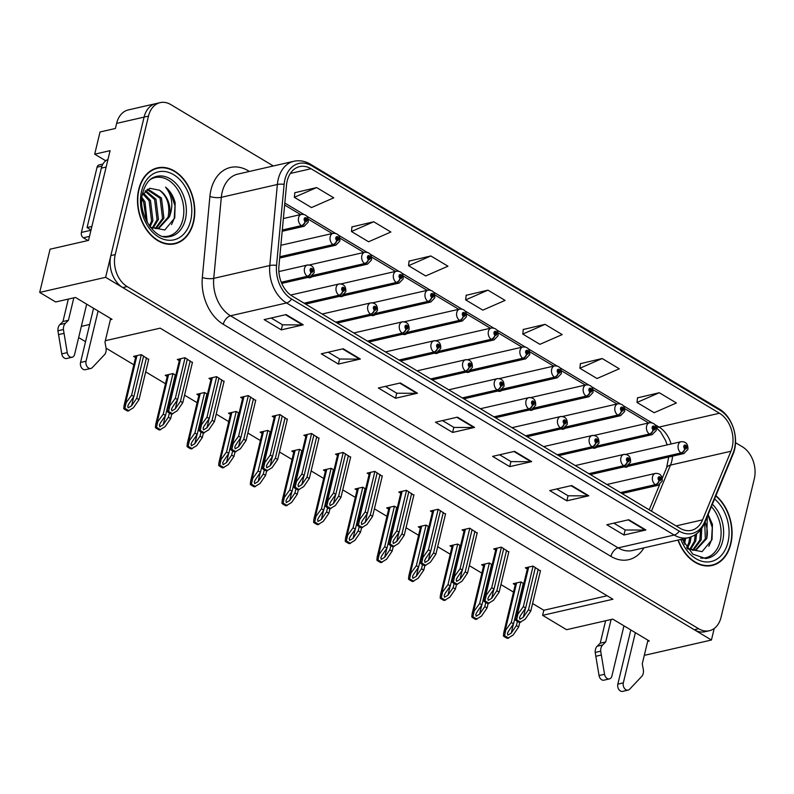 <?xml version="1.0" encoding="UTF-8"?>
<svg xmlns="http://www.w3.org/2000/svg" width="794" height="794" viewBox="0 0 794 794"><rect width="100%" height="100%" fill="white"/><g stroke="black" fill="none" stroke-linecap="round" stroke-linejoin="round"><path stroke-width="1.19" d="M497.739 391.055A6.491 4.665 77.1 0 0 500.041 391.313A6.491 4.665 77.1 0 0 501.54 390.549M529.38 410.002A6.491 4.665 77.1 0 0 531.682 410.25A6.491 4.665 77.1 0 0 533.181 409.496M561.021 428.939A6.491 4.665 77.1 0 0 563.323 429.197A6.491 4.665 77.1 0 0 564.812 428.432M434.467 353.171A6.491 4.665 77.1 0 0 436.769 353.429A6.491 4.665 77.1 0 0 438.258 352.665M592.661 447.885A6.491 4.665 77.1 0 0 594.964 448.134A6.491 4.665 77.1 0 0 596.453 447.379M402.826 334.234A6.491 4.665 77.1 0 0 405.129 334.482A6.491 4.665 77.1 0 0 406.627 333.728M371.185 315.287A6.491 4.665 77.1 0 0 373.488 315.546A6.491 4.665 77.1 0 0 374.986 314.781M339.554 296.351A6.491 4.665 77.1 0 0 341.857 296.599A6.491 4.665 77.1 0 0 343.345 295.844M307.913 277.404A6.491 4.665 77.1 0 0 310.216 277.662A6.491 4.665 77.1 0 0 311.705 276.898M466.108 372.118A6.491 4.665 77.1 0 0 468.41 372.366A6.491 4.665 77.1 0 0 469.899 371.612M624.292 466.822A6.491 4.665 77.1 0 0 626.595 467.08A6.491 4.665 77.1 0 0 628.094 466.316M105.731 160.775L94.694 154.175L110.078 150.652L88.531 240.403L50.072 249.197L39.7 292.41L105.632 277.314L711.444 640.014L714.213 628.481M94.694 154.175L100.024 131.983L115.408 128.469L116.619 123.388L144.091 117.105L105.632 277.314M273.344 165.976L170.839 104.61A24.336 17.508 77.1 0 0 160.19 102.625L128.32 109.919A24.336 17.508 77.1 0 0 116.619 123.388M160.19 102.625A24.336 17.508 77.1 0 0 148.488 116.103L144.091 117.105A24.336 17.508 77.1 0 1 155.793 103.637A24.336 17.508 77.1 0 0 144.091 117.105L110.852 255.569A24.336 17.508 77.1 0 0 122.762 287.577L694.303 629.761A24.336 17.508 77.1 0 0 704.963 631.736L709.36 630.734A24.336 17.508 77.1 0 0 721.061 617.266L754.3 478.802A24.336 17.508 77.1 0 0 742.39 446.794L735.492 442.665M644.5 654.504L645.512 655.11L711.444 640.014M110.366 319.714L112.023 319.337L75.47 297.452L55.689 301.978L39.7 292.41M81.345 326.364L89.672 324.448M85.534 341.678L78.656 337.559M647.656 641.383L649.303 641.006L612.75 619.121L566.598 629.692L542.62 615.33L612.938 599.232L160.18 328.16L105.324 340.715M497.997 378.569A6.491 4.665 77.1 0 0 497.153 378.659A6.491 4.665 77.1 0 0 496.578 378.837M529.638 397.516A6.491 4.665 77.1 0 0 528.784 397.596A6.491 4.665 77.1 0 0 528.218 397.784M561.279 416.453A6.491 4.665 77.1 0 0 560.425 416.542A6.491 4.665 77.1 0 0 559.849 416.721M434.715 340.686A6.491 4.665 77.1 0 0 433.871 340.775A6.491 4.665 77.1 0 0 433.296 340.954M592.91 435.4A6.491 4.665 77.1 0 0 592.066 435.479A6.491 4.665 77.1 0 0 591.49 435.668M403.084 321.749A6.491 4.665 77.1 0 0 402.23 321.828A6.491 4.665 77.1 0 0 401.665 322.017M371.443 302.802A6.491 4.665 77.1 0 0 370.599 302.891A6.491 4.665 77.1 0 0 370.024 303.07M339.802 283.865A6.491 4.665 77.1 0 0 338.959 283.944A6.491 4.665 77.1 0 0 338.383 284.133M308.161 264.918A6.491 4.665 77.1 0 0 307.318 265.007A6.491 4.665 77.1 0 0 306.742 265.186M466.356 359.632A6.491 4.665 77.1 0 0 465.512 359.712A6.491 4.665 77.1 0 0 464.937 359.9M624.55 454.337A6.491 4.665 77.1 0 0 623.707 454.426A6.491 4.665 77.1 0 0 623.131 454.605M532.595 603.519L543.83 610.258L542.62 615.33M106.078 348.169L133.839 364.793M145.689 371.89L165.48 383.73M184.575 395.164L197.12 402.677M216.206 414.101L228.761 421.614M247.847 433.048L260.392 440.561M279.488 451.985L292.033 459.498M311.129 470.931L323.674 478.445M342.76 489.868L355.315 497.381M374.401 508.815L386.946 516.328M406.042 527.752L418.587 535.265M437.683 546.699L450.228 554.212M469.314 565.636L481.869 573.149M500.954 584.582L513.5 592.096M543.83 610.258L607.142 595.758M333.986 470.008L331.108 468.291L323.416 470.048L325.401 471.239M397.258 507.892L394.38 506.175L386.688 507.932L388.683 509.123M428.899 526.839L426.021 525.112L418.329 526.869L420.324 528.07M460.54 545.776L457.662 544.059L449.97 545.815L451.955 547.006M492.171 564.723L489.293 562.996L481.611 564.752L483.596 565.953M365.617 488.955L362.739 487.228L355.047 488.985L357.042 490.176M302.345 451.071L299.467 449.344L291.775 451.101L293.77 452.292M270.704 432.125L267.826 430.408L260.134 432.164L262.129 433.355M239.063 413.188L236.185 411.461L228.493 413.217L230.488 414.408M207.433 394.241L204.554 392.524L196.862 394.281L198.847 395.472M175.792 375.304L172.913 373.577L165.221 375.334L167.206 376.525M148.647 359.563L141.272 354.64L133.581 356.397L135.576 357.588M523.812 583.659L520.933 581.942L513.242 583.699L515.237 584.89M382.212 476.301L374.837 471.368L367.146 473.135L369.131 474.326M445.484 514.184L438.109 509.252L430.417 511.018L432.412 512.209M477.125 533.121L469.75 528.199L462.058 529.955L464.043 531.146M508.765 552.068L501.391 547.135L493.699 548.902L495.684 550.093M413.843 495.238L406.468 490.315L398.777 492.072L400.772 493.263M350.571 457.354L343.197 452.431L335.505 454.188L337.49 455.379M318.93 438.417L311.556 433.484L303.864 435.251L305.859 436.442M287.289 419.47L279.915 414.547L272.223 416.304L274.218 417.495M255.658 400.533L248.284 395.601L240.592 397.367L242.577 398.558M224.017 381.586L216.643 376.664L208.951 378.42L210.936 379.611M192.376 362.65L185.002 357.717L177.31 359.483L179.305 360.675M540.396 571.005L533.022 566.082L525.33 567.839L527.325 569.03M138.722 189.438A38.946 28.018 77.1 0 0 145.987 229.029A38.946 28.018 77.1 0 0 174.819 243.808A38.946 28.018 77.1 0 0 193.547 222.26A38.946 28.018 77.1 0 0 186.272 182.67A38.946 28.018 77.1 0 0 157.44 167.881A38.946 28.018 77.1 0 0 138.722 189.438M172.596 244.185A38.946 28.018 77.1 0 0 174.263 243.52M677.957 540.069A38.946 28.018 77.1 0 0 712.099 565.477A38.946 28.018 77.1 0 0 730.827 543.93A38.946 28.018 77.1 0 0 715.92 495.684M709.876 565.854A38.946 28.018 77.1 0 0 711.553 565.189M287.18 180.972A25.964 18.679 -102.9 0 1 299.666 166.611A25.964 18.679 -102.9 0 1 311.03 168.715L719.473 413.247A25.964 18.679 -102.9 0 1 730.937 451.25L702.581 519.852A25.964 18.679 -102.9 0 1 691.346 530.352A25.964 18.679 -102.9 0 1 679.982 528.238L292.321 296.152A25.964 18.679 -102.9 0 1 278.922 266.208L286.495 185.171A25.964 18.679 -102.9 0 1 287.18 180.972M284.897 179.603A29.209 21.011 77.1 0 0 284.123 184.327L276.55 265.365A29.209 21.011 77.1 0 0 291.626 299.05L679.287 531.146A29.209 21.011 77.1 0 0 704.705 521.698L733.061 453.106A29.209 21.011 77.1 0 0 720.168 410.349L311.724 165.817A29.209 21.011 77.1 0 0 284.897 179.603M659.278 392.722L636.996 402.459L654.127 412.711L676.409 402.975L659.278 392.722L637.503 397.863M602.17 358.531L579.888 368.267L597.019 378.52L619.3 368.783L602.17 358.531L580.394 363.672M545.061 324.339L522.78 334.076L539.91 344.328L562.192 334.592L545.061 324.339L523.286 329.49M316.617 187.573L294.346 197.309L311.476 207.571L333.758 197.825L316.617 187.573L294.842 192.724M373.726 221.764L351.454 231.501L368.585 241.763L390.866 232.017L373.726 221.764L351.95 226.915M430.844 255.956L408.563 265.692L425.693 275.955L447.975 266.208L430.844 255.956L409.059 261.107M487.953 290.147L465.671 299.884L482.802 310.136L505.083 300.4L487.953 290.147L466.177 295.299M148.488 116.103L115.239 254.566A24.336 17.508 77.1 0 0 127.159 286.574L698.7 628.759A24.336 17.508 77.1 0 0 709.36 630.734M588.811 495.793L566.827 500.825L549.696 490.573L571.67 485.541L588.811 495.793A6.491 3.712 -59.1 0 1 588.066 495.883L571.035 485.69M645.919 529.985L623.935 535.017L606.805 524.755L628.779 519.733L645.919 529.985A6.491 3.712 -59.1 0 1 645.175 530.074L628.143 519.871M417.475 393.219L395.501 398.251L378.371 387.998L400.345 382.966L417.475 393.219A6.491 3.712 -59.1 0 1 416.741 393.308L399.71 383.115M360.367 359.027L338.393 364.059L321.262 353.806L343.236 348.774L360.367 359.027A6.491 3.712 -59.1 0 1 359.632 359.116L342.591 348.923M303.258 324.835L281.284 329.867L264.154 319.615L286.128 314.583L303.258 324.835A6.491 3.712 -59.1 0 1 302.524 324.925L285.483 314.732M531.702 461.602L509.718 466.634L492.588 456.381L514.562 451.349L531.702 461.602A6.491 3.712 -59.1 0 1 530.958 461.691L513.926 451.498M474.584 427.41L452.61 432.442L435.479 422.19L457.453 417.158L474.584 427.41A6.491 3.712 -59.1 0 1 473.849 427.5L456.818 417.307M452.61 432.442L453.831 427.361M442.496 420.582L453.92 427.42L473.849 427.5M509.718 466.634L510.939 461.552M499.605 454.773L511.028 461.612L530.958 461.691M281.284 329.867L282.505 324.796M271.171 318.007L282.595 324.845L302.524 324.925M338.393 364.059L339.614 358.987M328.279 352.199L339.703 359.037L359.632 359.116M395.501 398.251L396.722 393.169M385.388 386.39L396.811 393.228L416.741 393.308M623.935 535.017L625.156 529.935M613.822 523.157L625.255 529.995L645.175 530.074M566.827 500.825L568.047 495.744M556.713 488.965L568.147 495.803L588.066 495.883M465.671 299.884L466.187 295.12M408.563 265.692L409.079 260.928M351.454 231.501L351.97 226.747M294.346 197.309L294.862 192.555M522.78 334.076L523.296 329.312M579.888 368.267L580.414 363.503M636.996 402.459L637.522 397.695M157.073 168.388A38.946 28.018 77.1 0 0 155.277 168.507M538.223 569.189L528.496 609.693L523.315 617.246L519.891 619.29L519.524 617.524L520.457 615.539L525.648 607.986L523.355 606.616L515.812 616.998L515.514 620.054A4.059 1.598 -166.5 0 0 516.467 620.839L518.174 621.861A4.059 1.598 -166.5 0 0 519.643 622.526L525.201 619.191L530.779 611.062L540.506 570.558M620.858 492.846L655.695 484.866A4.059 2.392 -61.8 0 0 659.189 480.539A2.025 1.459 77.1 0 0 660.995 479.546A2.025 1.459 77.1 0 0 659.993 476.886A2.025 1.459 77.1 0 0 658.137 477.839A2.025 1.459 77.1 0 0 659.07 480.469L659.367 479.407A0.814 0.586 -102.9 0 1 659.377 477.909A0.814 0.586 -102.9 0 1 659.745 479.487A0.814 0.586 -102.9 0 1 659.417 479.437L659.189 480.539M659.07 480.469A4.059 2.243 123.5 0 1 655.328 484.648A6.084 4.377 -102.9 0 1 652.529 476.757A6.084 4.377 -102.9 0 1 655.457 473.393C660.251 473.214 662.494 475.795 662.186 481.124L658.176 485.253A6.084 4.377 -102.9 0 1 655.695 484.866M620.481 492.617L655.328 484.648M533.082 566.112L523.355 606.616M535.364 567.482L525.648 607.986M528.496 609.693L530.779 611.062M517.767 614.755L516.626 619.806L520.755 622.278M516.626 619.806L515.514 620.054M517.41 621.404L516.408 625.553L511.227 633.106L507.803 635.15L507.435 633.384L508.368 631.399L513.549 623.846L511.267 622.476L503.714 632.858L503.426 635.915A4.059 1.598 -166.5 0 0 504.369 636.699L506.086 637.721A4.059 1.598 -166.5 0 0 507.555 638.386L513.103 635.051L518.69 626.923L519.752 622.506M628.709 465.224L681.401 453.166A4.059 2.392 -61.8 0 0 684.894 448.838A2.025 1.459 77.1 0 0 686.691 447.846A2.025 1.459 77.1 0 0 685.698 445.176A2.025 1.459 77.1 0 0 683.842 446.139A2.025 1.459 77.1 0 0 684.775 448.759L685.073 447.697A0.814 0.586 -102.9 0 1 685.083 446.198A0.814 0.586 -102.9 0 1 685.45 447.776A0.814 0.586 -102.9 0 1 685.123 447.727L684.894 448.838M684.775 448.759A4.059 2.243 123.5 0 1 681.034 452.937A6.084 4.377 -102.9 0 1 678.235 445.057A6.084 4.377 -102.9 0 1 681.163 441.682C685.956 441.514 688.2 444.084 687.892 449.424L683.882 453.553A6.084 4.377 -102.9 0 1 681.401 453.166M629.146 464.818L681.034 452.937M520.993 581.972L511.267 622.476M523.276 583.342L513.549 623.846M516.408 625.553L518.69 626.923M505.679 630.605L504.537 635.666L508.666 638.128M504.537 635.666L503.426 635.915M506.582 550.252L496.865 590.756L491.675 598.299L488.25 600.353L487.883 598.587L488.816 596.592L494.007 589.049L491.724 587.679L484.171 598.061L483.874 601.118A4.059 1.598 -166.5 0 0 484.826 601.902L486.533 602.924A4.059 1.598 -166.5 0 0 488.002 603.589L493.56 600.254L499.148 592.126L508.875 551.622M589.217 473.899L624.064 465.929A4.059 2.392 -61.8 0 0 627.548 461.602A2.025 1.459 77.1 0 0 629.354 460.609A2.025 1.459 77.1 0 0 628.362 457.94A2.025 1.459 77.1 0 0 626.496 458.902A2.025 1.459 77.1 0 0 627.429 461.522L627.726 460.46A0.814 0.586 -102.9 0 1 627.746 458.962A0.814 0.586 -102.9 0 1 628.104 460.54A0.814 0.586 -102.9 0 1 627.776 460.49L627.548 461.602M627.429 461.522A4.059 2.243 123.5 0 1 623.687 465.701A6.084 4.377 -102.9 0 1 620.898 457.82A6.084 4.377 -102.9 0 1 623.816 454.446C628.61 454.277 630.853 456.848 630.545 462.187L626.535 466.316A6.084 4.377 -102.9 0 1 624.064 465.929M588.84 473.681L623.687 465.701M501.451 547.175L491.724 587.679M503.733 548.545L494.007 589.049M496.865 590.756L499.148 592.126M486.136 595.808L484.985 600.86L489.114 603.331M484.985 600.86L483.874 601.118M474.951 531.305L465.224 571.809L460.034 579.362L456.61 581.406L456.252 579.64L457.185 577.655L462.366 570.102L460.083 568.732L452.53 579.114L452.233 582.171A4.059 1.598 -166.5 0 0 453.185 582.955L454.902 583.977A4.059 1.598 -166.5 0 0 456.361 584.642L461.919 581.307L467.507 573.179L477.234 532.675M557.577 454.962L592.423 446.982A4.059 2.392 -61.8 0 0 595.917 442.655A2.025 1.459 77.1 0 0 597.713 441.663A2.025 1.459 77.1 0 0 596.721 439.003A2.025 1.459 77.1 0 0 594.855 439.955A2.025 1.459 77.1 0 0 595.788 442.586L596.086 441.524A0.814 0.586 -102.9 0 1 596.105 440.025A0.814 0.586 -102.9 0 1 596.463 441.603A0.814 0.586 -102.9 0 1 596.135 441.553L595.917 442.655M595.788 442.586A4.059 2.243 123.5 0 1 592.046 446.764A6.084 4.377 -102.9 0 1 589.257 438.874A6.084 4.377 -102.9 0 1 592.185 435.509C596.969 435.33 599.222 437.911 598.914 443.241L594.895 447.369A6.084 4.377 -102.9 0 1 592.423 446.982M557.199 454.734L592.046 446.764M469.81 528.228L460.083 568.732M472.093 529.598L462.366 570.102M465.224 571.809L467.507 573.179M454.496 576.871L453.354 581.923L457.473 584.394M453.354 581.923L452.233 582.171M443.31 512.368L433.584 552.872L428.393 560.415L424.979 562.47L424.611 560.703L425.544 558.708L430.725 551.165L428.442 549.795L420.889 560.177L420.602 563.234A4.059 1.598 -166.5 0 0 421.545 564.018L423.262 565.04A4.059 1.598 -166.5 0 0 424.721 565.705L430.279 562.37L435.866 554.242L445.593 513.738M525.936 436.015L560.782 428.045A4.059 2.392 -61.8 0 0 564.276 423.718A2.025 1.459 77.1 0 0 566.072 422.726A2.025 1.459 77.1 0 0 565.08 420.056A2.025 1.459 77.1 0 0 563.224 421.019A2.025 1.459 77.1 0 0 564.147 423.639L564.445 422.577A0.814 0.586 -102.9 0 1 564.465 421.078A0.814 0.586 -102.9 0 1 564.832 422.656A0.814 0.586 -102.9 0 1 564.494 422.607L564.276 423.718M564.147 423.639A4.059 2.243 123.5 0 1 560.405 427.817A6.084 4.377 -102.9 0 1 557.616 419.937A6.084 4.377 -102.9 0 1 560.544 416.562C565.338 416.393 567.581 418.964 567.273 424.304L563.254 428.432A6.084 4.377 -102.9 0 1 560.782 428.045M525.568 435.797L560.405 427.817M438.169 509.291L428.442 549.795M440.452 510.661L430.725 551.165M433.584 552.872L435.866 554.242M422.855 557.924L421.713 562.976L425.842 565.447M421.713 562.976L420.602 563.234M485.769 602.457L484.767 606.616L479.586 614.159L476.162 616.213L475.795 614.447L476.728 612.452L481.918 604.909L479.636 603.539L472.083 613.921L471.785 616.978A4.059 1.598 -166.5 0 0 472.738 617.752L474.445 618.784A4.059 1.598 -166.5 0 0 475.914 619.449L481.472 616.114L487.059 607.986L488.121 603.559M597.078 446.278L649.76 434.219A4.059 2.392 -61.8 0 0 653.254 429.891A2.025 1.459 77.1 0 0 655.06 428.899A2.025 1.459 77.1 0 0 654.067 426.239A2.025 1.459 77.1 0 0 652.202 427.192A2.025 1.459 77.1 0 0 653.134 429.822L653.432 428.76A0.814 0.586 -102.9 0 1 653.452 427.261A0.814 0.586 -102.9 0 1 653.809 428.839A0.814 0.586 -102.9 0 1 653.482 428.79L653.254 429.891M653.134 429.822A4.059 2.243 123.5 0 1 649.393 434A6.084 4.377 -102.9 0 1 646.604 426.11A6.084 4.377 -102.9 0 1 649.522 422.745C654.316 422.567 656.559 425.147 656.251 430.477L652.241 434.606A6.084 4.377 -102.9 0 1 649.76 434.219M597.505 445.871L649.393 434M489.352 563.035L479.636 603.539M491.645 564.395L481.918 604.909M484.767 606.616L487.059 607.986M474.048 611.668L472.896 616.72L477.025 619.191M472.896 616.72L471.785 616.978M454.128 583.521L453.136 587.669L447.945 595.222L444.521 597.267L444.164 595.5L445.087 593.515L450.277 585.962L447.995 584.592L440.442 594.974L440.144 598.031A4.059 1.598 -166.5 0 0 441.097 598.815L442.804 599.837A4.059 1.598 -166.5 0 0 444.273 600.502L449.831 597.167L455.419 589.039L456.481 584.622M565.437 427.341L618.129 415.282A4.059 2.392 -61.8 0 0 621.623 410.955A2.025 1.459 77.1 0 0 623.419 409.962A2.025 1.459 77.1 0 0 622.427 407.292A2.025 1.459 77.1 0 0 620.561 408.255A2.025 1.459 77.1 0 0 621.494 410.875L621.791 409.813A0.814 0.586 -102.9 0 1 621.811 408.315A0.814 0.586 -102.9 0 1 622.168 409.893A0.814 0.586 -102.9 0 1 621.841 409.843L621.623 410.955M621.494 410.875A4.059 2.243 123.5 0 1 617.752 415.054A6.084 4.377 -102.9 0 1 614.963 407.173A6.084 4.377 -102.9 0 1 617.891 403.799C622.675 403.63 624.918 406.2 624.62 411.54L620.6 415.669A6.084 4.377 -102.9 0 1 618.129 415.282M565.864 426.934L617.752 415.054M457.721 544.089L447.995 584.592M460.004 545.458L450.277 585.962M453.136 587.669L455.419 589.039M442.407 592.721L441.256 597.783L445.384 600.244M441.256 597.783L440.144 598.031M422.487 564.574L421.495 568.732L416.304 576.275L412.88 578.33L412.523 576.563L413.456 574.568L418.637 567.025L416.354 565.656L408.801 576.037L408.503 579.094A4.059 1.598 -166.5 0 0 409.456 579.868L411.173 580.9A4.059 1.598 -166.5 0 0 412.632 581.565L418.19 578.231L423.778 570.102L424.84 565.675M533.796 408.394L586.488 396.335A4.059 2.392 -61.8 0 0 589.982 392.008A2.025 1.459 77.1 0 0 591.778 391.015A2.025 1.459 77.1 0 0 590.786 388.355A2.025 1.459 77.1 0 0 588.92 389.308A2.025 1.459 77.1 0 0 589.853 391.938L590.15 390.876A0.814 0.586 -102.9 0 1 590.17 389.378A0.814 0.586 -102.9 0 1 590.538 390.956A0.814 0.586 -102.9 0 1 590.2 390.906L589.982 392.008M589.853 391.938A4.059 2.243 123.5 0 1 586.111 396.117A6.084 4.377 -102.9 0 1 583.322 388.226A6.084 4.377 -102.9 0 1 586.25 384.862C591.044 384.683 593.287 387.264 592.979 392.593L588.959 396.722A6.084 4.377 -102.9 0 1 586.488 396.335M534.233 407.987L586.111 396.117M426.08 525.152L416.354 565.656M428.363 526.511L418.637 567.025M421.495 568.732L423.778 570.102M410.766 573.784L409.625 578.836L413.753 581.307M409.625 578.836L408.503 579.094M390.856 545.637L389.854 549.785L384.673 557.338L381.249 559.383L380.882 557.616L381.815 555.631L386.996 548.078L384.713 546.709L377.16 557.09L376.872 560.147A4.059 1.598 -166.5 0 0 377.815 560.931L379.532 561.954A4.059 1.598 -166.5 0 0 381.001 562.618L386.549 559.284L392.137 551.155L393.199 546.738M502.155 389.457L554.847 377.398A4.059 2.392 -61.8 0 0 558.341 373.071A2.025 1.459 77.1 0 0 560.137 372.078A2.025 1.459 77.1 0 0 559.145 369.409A2.025 1.459 77.1 0 0 557.289 370.371A2.025 1.459 77.1 0 0 558.222 372.991L558.519 371.929A0.814 0.586 -102.9 0 1 558.529 370.431A0.814 0.586 -102.9 0 1 558.897 372.009A0.814 0.586 -102.9 0 1 558.569 371.959L558.341 373.071M558.222 372.991A4.059 2.243 123.5 0 1 554.48 377.17A6.084 4.377 -102.9 0 1 551.681 369.289A6.084 4.377 -102.9 0 1 554.609 365.915C559.403 365.746 561.646 368.317 561.338 373.656L557.328 377.785A6.084 4.377 -102.9 0 1 554.847 377.398M502.592 389.05L554.48 377.17M394.439 506.205L384.713 546.709M396.722 507.574L386.996 548.078M389.854 549.785L392.137 551.155M379.125 554.837L377.984 559.889L382.113 562.36M377.984 559.889L376.872 560.147M65.386 323.307L59.887 324.567L62.944 321.53L68.433 320.27L65.386 323.307A8.109 5.836 77.1 0 0 63.421 329.52L67.252 352.615A5.181 3.722 -102.9 0 0 72.125 357.24A5.181 3.722 -102.9 0 0 74.616 354.372L86.675 304.162M107.954 159.515A16.227 11.672 77.1 0 0 101.344 168.13L87.072 227.57L91.876 226.469M90.923 230.419A16.227 11.672 77.1 0 0 87.072 227.57M98.089 311L86.04 361.21A5.181 3.722 -102.9 0 0 87.003 366.481A5.181 3.722 -102.9 0 0 90.844 368.446A5.181 3.722 -102.9 0 0 92.283 367.602L104.858 354.332A8.109 5.836 77.1 0 0 105.989 347.623L104.987 342.154L110.654 318.523M86.04 361.21L80.541 362.471A5.181 3.722 77.1 0 0 81.514 367.731A5.181 3.722 77.1 0 0 85.345 369.696L90.844 368.446M80.541 362.471L93.553 308.28M62.944 321.53L68.324 299.09M73.822 297.829L68.433 320.27M59.887 324.567A8.109 5.836 77.1 0 0 57.922 330.78L61.763 353.866A5.181 3.722 77.1 0 0 66.636 358.501L72.125 357.24M57.922 330.78L63.421 329.52M58.518 334.621L64.006 333.361M602.666 644.976L597.167 646.237L600.224 643.2L605.713 641.939L602.666 644.976A8.109 5.836 77.1 0 0 600.701 651.189L604.542 674.285A5.181 3.722 -102.9 0 0 609.405 678.91A5.181 3.722 -102.9 0 0 611.896 676.041L623.955 625.831M635.379 632.669L623.32 682.88A5.181 3.722 -102.9 0 0 624.292 688.15A5.181 3.722 -102.9 0 0 628.123 690.115A5.181 3.722 -102.9 0 0 629.573 689.271L642.138 676.002A8.109 5.836 77.1 0 0 643.269 669.292L642.267 663.824L647.944 640.192M623.32 682.88L617.831 684.14A5.181 3.722 77.1 0 0 618.794 689.4A5.181 3.722 77.1 0 0 622.625 691.376L628.123 690.115M617.831 684.14L630.833 629.95M600.224 643.2L605.614 620.759M611.102 619.499L605.713 641.939M597.167 646.237A8.109 5.836 77.1 0 0 595.202 652.45L599.043 675.545A5.181 3.722 77.1 0 0 603.916 680.17L609.405 678.91M595.202 652.45L600.701 651.189M595.798 656.291L601.286 655.03M150.394 179.474A30.023 21.597 -102.9 0 1 175.345 186.372A30.023 21.597 -102.9 0 1 182.868 219.501A30.023 21.597 -102.9 0 1 163.435 236.443M150.334 227.233L164.815 229.972L174.749 217.933L175.166 202.698C173.35 196.058 170.154 190.868 165.579 187.136C172.308 195.82 173.588 205.745 169.42 216.911L158.82 228.325L150.433 227.312M139 189.607A38.539 27.721 -102.9 0 1 157.53 168.278A38.539 27.721 -102.9 0 1 186.064 182.908A38.539 27.721 -102.9 0 1 193.26 222.082A38.539 27.721 -102.9 0 1 174.73 243.411A38.539 27.721 -102.9 0 1 146.205 228.781A38.539 27.721 -102.9 0 1 139 189.607M141.957 197.577L144.994 201.755L147.247 222.588M143.406 193.111L150.483 200.505L152.934 220.682L150.016 226.816M142.89 193.935L149.113 200.813L151.565 221L149.411 225.992M145.58 190.629L155.981 199.244L158.433 219.422L153.024 228.225M145.034 191.136L154.602 199.562L157.063 219.74L152.25 228.007M147.307 189.349L148.111 189.23L161.47 197.984L163.931 218.161L156.001 228.622M147.039 189.518L160.1 198.302L162.552 218.479L155.267 228.593M169.42 216.911A20.287 14.59 77.1 0 0 159.495 190.232C167.445 196.604 170.303 205.606 168.05 217.219L158.125 228.464M141.828 199.354L143.615 202.073L146.394 220.98M102.932 164.05L99.012 164.953A4.059 2.918 77.1 0 0 97.067 167.197L81.395 232.444A4.059 2.918 77.1 0 0 83.38 237.773L87.975 240.522M159.495 190.232L149.798 188.277L142.305 195.006M165.579 187.136L171.047 193.865L175.008 205.845L174.223 218.37L171.544 224.623M711.404 506.622A30.023 21.597 -102.9 0 1 720.148 541.171A30.023 21.597 -102.9 0 1 700.715 558.113M687.614 548.902L702.095 551.641L712.029 539.602L712.446 524.368L708.109 514.581M715.781 496.012A38.539 27.721 -102.9 0 1 730.54 543.761A38.539 27.721 -102.9 0 1 712.01 565.08A38.539 27.721 -102.9 0 1 678.245 540.009M685.599 538.322L684.537 544.257M691.108 536.863L690.224 542.352L687.296 548.485M689.728 537.33L688.845 542.669L686.691 547.661M696.636 533.766L695.713 541.091L690.304 549.895M695.266 534.739L694.343 541.409L689.529 549.686M701.757 528.318L701.211 539.841L693.281 550.292M700.566 529.916L699.832 540.148L692.557 550.262M707.305 516.537L706.7 538.58L696.1 549.994L687.713 548.982M704.715 522.799L705.33 538.898L695.405 550.133M684.23 538.64L683.674 542.649M706.7 538.58A20.287 14.59 77.1 0 0 705.062 521.936M707.97 514.929L712.287 527.514L711.513 540.039L708.824 546.302M411.669 493.421L401.943 533.925L396.762 541.478L393.338 543.523L392.97 541.756L393.903 539.771L399.094 532.218L396.802 530.849L389.259 541.23L388.961 544.287A4.059 1.598 -166.5 0 0 389.904 545.071L391.621 546.093A4.059 1.598 -166.5 0 0 393.09 546.758L398.648 543.424L404.225 535.295L413.952 494.791M494.305 417.078L529.141 409.099A4.059 2.392 -61.8 0 0 532.635 404.771A2.025 1.459 77.1 0 0 534.441 403.779A2.025 1.459 77.1 0 0 533.439 401.119A2.025 1.459 77.1 0 0 531.583 402.072A2.025 1.459 77.1 0 0 532.516 404.702L532.814 403.64A0.814 0.586 -102.9 0 1 532.824 402.141A0.814 0.586 -102.9 0 1 533.191 403.719A0.814 0.586 -102.9 0 1 532.863 403.67L532.635 404.771M532.516 404.702A4.059 2.243 123.5 0 1 528.774 408.88A6.084 4.377 -102.9 0 1 525.975 400.99A6.084 4.377 -102.9 0 1 528.903 397.625C533.697 397.447 535.94 400.027 535.632 405.357L531.623 409.486A6.084 4.377 -102.9 0 1 529.141 409.099M493.928 416.85L528.774 408.88M406.528 490.345L396.802 530.849M408.811 491.714L399.094 532.218M401.943 533.925L404.225 535.295M391.214 538.987L390.072 544.039L394.201 546.51M390.072 544.039L388.961 544.287M380.028 474.484L370.312 514.988L365.121 522.531L361.697 524.586L361.33 522.819L362.263 520.824L367.453 513.281L365.171 511.912L357.618 522.293L357.32 525.35A4.059 1.598 -166.5 0 0 358.273 526.134L359.98 527.156A4.059 1.598 -166.5 0 0 361.449 527.821L367.007 524.487L372.594 516.358L382.321 475.854M462.664 398.131L497.51 390.162A4.059 2.392 -61.8 0 0 500.994 385.834A2.025 1.459 77.1 0 0 502.801 384.842A2.025 1.459 77.1 0 0 501.808 382.172A2.025 1.459 77.1 0 0 499.942 383.135A2.025 1.459 77.1 0 0 500.875 385.755L501.173 384.693A0.814 0.586 -102.9 0 1 501.193 383.194A0.814 0.586 -102.9 0 1 501.55 384.772A0.814 0.586 -102.9 0 1 501.222 384.723L500.994 385.834M500.875 385.755A4.059 2.243 123.5 0 1 497.133 389.933A6.084 4.377 -102.9 0 1 494.344 382.053A6.084 4.377 -102.9 0 1 497.262 378.678C502.056 378.51 504.299 381.08 503.992 386.42L499.982 390.549A6.084 4.377 -102.9 0 1 497.51 390.162M462.287 397.913L497.133 389.933M374.897 471.408L365.171 511.912M377.18 472.777L367.453 513.281M370.312 514.988L372.594 516.358M359.583 520.04L358.431 525.092L362.56 527.563M358.431 525.092L357.32 525.35M348.397 455.538L338.671 496.042L333.48 503.594L330.056 505.639L329.699 503.872L330.632 501.887L335.812 494.334L333.53 492.965L325.977 503.346L325.679 506.403A4.059 1.598 -166.5 0 0 326.632 507.187L328.349 508.21A4.059 1.598 -166.5 0 0 329.808 508.875L335.366 505.54L340.954 497.411L350.68 456.907M431.023 379.195L465.87 371.215A4.059 2.392 -61.8 0 0 469.363 366.888A2.025 1.459 77.1 0 0 471.16 365.895A2.025 1.459 77.1 0 0 470.167 363.235A2.025 1.459 77.1 0 0 468.301 364.188A2.025 1.459 77.1 0 0 469.234 366.818L469.532 365.756A0.814 0.586 -102.9 0 1 469.552 364.257A0.814 0.586 -102.9 0 1 469.909 365.836A0.814 0.586 -102.9 0 1 469.582 365.786L469.363 366.888M469.234 366.818A4.059 2.243 123.5 0 1 465.492 370.997A6.084 4.377 -102.9 0 1 462.704 363.106A6.084 4.377 -102.9 0 1 465.631 359.742C470.415 359.563 472.658 362.143 472.361 367.473L468.341 371.602A6.084 4.377 -102.9 0 1 465.87 371.215M430.646 378.966L465.492 370.997M343.256 452.461L333.53 492.965M345.539 453.831L335.812 494.334M338.671 496.042L340.954 497.411M327.942 501.103L326.8 506.155L330.919 508.626M326.8 506.155L325.679 506.403M359.216 526.69L358.213 530.849L353.032 538.392L349.608 540.446L349.241 538.679L350.174 536.684L355.365 529.141L353.082 527.772L345.529 538.153L345.231 541.21A4.059 1.598 -166.5 0 0 346.184 541.984L347.891 543.017A4.059 1.598 -166.5 0 0 349.36 543.682L354.918 540.347L360.506 532.218L361.568 527.792M470.524 370.51L523.206 358.451A4.059 2.392 -61.8 0 0 526.7 354.124A2.025 1.459 77.1 0 0 528.506 353.132A2.025 1.459 77.1 0 0 527.514 350.472A2.025 1.459 77.1 0 0 525.648 351.424A2.025 1.459 77.1 0 0 526.581 354.055L526.879 352.993A0.814 0.586 -102.9 0 1 526.898 351.484A0.814 0.586 -102.9 0 1 527.256 353.072A0.814 0.586 -102.9 0 1 526.928 353.022L526.7 354.124M526.581 354.055A4.059 2.243 123.5 0 1 522.839 358.233A6.084 4.377 -102.9 0 1 520.04 350.343A6.084 4.377 -102.9 0 1 522.968 346.978C527.762 346.799 530.005 349.38 529.697 354.71L525.688 358.838A6.084 4.377 -102.9 0 1 523.206 358.451M470.951 370.103L522.839 358.233M362.798 487.268L353.082 527.772M365.091 488.628L355.365 529.141M358.213 530.849L360.506 532.218M347.494 535.9L346.343 540.952L350.472 543.424M346.343 540.952L345.231 541.21M327.575 507.753L326.582 511.902L321.391 519.455L317.967 521.499L317.61 519.733L318.533 517.748L323.724 510.195L321.441 508.825L313.888 519.207L313.59 522.263A4.059 1.598 -166.5 0 0 314.543 523.048L316.25 524.07A4.059 1.598 -166.5 0 0 317.719 524.735L323.277 521.4L328.865 513.271L329.927 508.855M438.884 351.573L491.575 339.514A4.059 2.392 -61.8 0 0 495.069 335.187A2.025 1.459 77.1 0 0 496.865 334.195A2.025 1.459 77.1 0 0 495.873 331.525A2.025 1.459 77.1 0 0 494.007 332.488A2.025 1.459 77.1 0 0 494.94 335.108L495.238 334.046A0.814 0.586 -102.9 0 1 495.258 332.547A0.814 0.586 -102.9 0 1 495.615 334.125A0.814 0.586 -102.9 0 1 495.287 334.076L495.069 335.187M494.94 335.108A4.059 2.243 123.5 0 1 491.198 339.286A6.084 4.377 -102.9 0 1 488.409 331.406A6.084 4.377 -102.9 0 1 491.337 328.031C496.121 327.862 498.364 330.433 498.066 335.773L494.047 339.901A6.084 4.377 -102.9 0 1 491.575 339.514M439.31 351.166L491.198 339.286M331.167 468.321L321.441 508.825M333.45 469.691L323.724 510.195M326.582 511.902L328.865 513.271M315.853 516.954L314.702 522.005L318.831 524.477M314.702 522.005L313.59 522.263M295.934 488.806L294.941 492.965L289.75 500.508L286.326 502.562L285.969 500.796L286.902 498.801L292.083 491.258L289.8 489.888L282.247 500.27L281.949 503.327A4.059 1.598 -166.5 0 0 282.902 504.101L284.619 505.133A4.059 1.598 -166.5 0 0 286.078 505.798L291.636 502.463L297.224 494.334L298.286 489.908M407.243 332.626L459.934 320.568A4.059 2.392 -61.8 0 0 463.428 316.24A2.025 1.459 77.1 0 0 465.224 315.248A2.025 1.459 77.1 0 0 464.232 312.588A2.025 1.459 77.1 0 0 462.366 313.541A2.025 1.459 77.1 0 0 463.299 316.171L463.597 315.109A0.814 0.586 -102.9 0 1 463.617 313.6A0.814 0.586 -102.9 0 1 463.984 315.188A0.814 0.586 -102.9 0 1 463.646 315.139L463.428 316.24M463.299 316.171A4.059 2.243 123.5 0 1 459.557 320.349A6.084 4.377 -102.9 0 1 456.768 312.459A6.084 4.377 -102.9 0 1 459.696 309.094C464.49 308.916 466.733 311.496 466.425 316.826L462.406 320.955A6.084 4.377 -102.9 0 1 459.934 320.568M407.679 332.22L459.557 320.349M299.527 449.384L289.8 489.888M301.809 450.744L292.083 491.258M294.941 492.965L297.224 494.334M284.212 498.017L283.071 503.068L287.2 505.54M283.071 503.068L281.949 503.327M316.756 436.601L307.03 477.105L301.839 484.648L298.425 486.702L298.058 484.936L298.991 482.941L304.171 475.398L301.889 474.028L294.336 484.409L294.048 487.466A4.059 1.598 -166.5 0 0 294.991 488.25L296.708 489.273A4.059 1.598 -166.5 0 0 298.167 489.938L303.725 486.603L309.313 478.474L319.039 437.97M399.382 360.248L434.229 352.278A4.059 2.392 -61.8 0 0 437.722 347.951A2.025 1.459 77.1 0 0 439.519 346.958A2.025 1.459 77.1 0 0 438.526 344.288A2.025 1.459 77.1 0 0 436.67 345.251A2.025 1.459 77.1 0 0 437.593 347.871L437.891 346.809A0.814 0.586 -102.9 0 1 437.911 345.311A0.814 0.586 -102.9 0 1 438.278 346.889A0.814 0.586 -102.9 0 1 437.941 346.839L437.722 347.951M437.593 347.871A4.059 2.243 123.5 0 1 433.852 352.05A6.084 4.377 -102.9 0 1 431.063 344.169A6.084 4.377 -102.9 0 1 433.99 340.795C438.784 340.626 441.027 343.197 440.72 348.536L436.7 352.665A6.084 4.377 -102.9 0 1 434.229 352.278M399.015 360.029L433.852 352.05M311.615 433.524L301.889 474.028M313.898 434.884L304.171 475.398M307.03 477.105L309.313 478.474M296.301 482.157L295.16 487.208L299.288 489.68M295.16 487.208L294.048 487.466M285.115 417.654L275.389 458.158L270.208 465.711L266.784 467.755L266.417 465.989L267.35 464.004L272.541 456.451L270.248 455.081L262.705 465.463L262.407 468.52A4.059 1.598 -166.5 0 0 263.35 469.304L265.067 470.326A4.059 1.598 -166.5 0 0 266.536 470.991L272.094 467.656L277.672 459.528L287.398 419.024M367.751 341.311L402.588 333.331A4.059 2.392 -61.8 0 0 406.081 329.004A2.025 1.459 77.1 0 0 407.878 328.011A2.025 1.459 77.1 0 0 406.885 325.351A2.025 1.459 77.1 0 0 405.029 326.304A2.025 1.459 77.1 0 0 405.962 328.934L406.26 327.872A0.814 0.586 -102.9 0 1 406.27 326.374A0.814 0.586 -102.9 0 1 406.637 327.952A0.814 0.586 -102.9 0 1 406.31 327.902L406.081 329.004M405.962 328.934A4.059 2.243 123.5 0 1 402.221 333.113A6.084 4.377 -102.9 0 1 399.422 325.222A6.084 4.377 -102.9 0 1 402.35 321.858C407.143 321.679 409.386 324.26 409.079 329.589L405.069 333.718A6.084 4.377 -102.9 0 1 402.588 333.331M367.374 341.083L402.221 333.113M279.974 414.577L270.248 455.081M282.257 415.947L272.541 456.451M275.389 458.158L277.672 459.528M264.66 463.22L263.519 468.271L267.647 470.743M263.519 468.271L262.407 468.52M253.475 398.717L243.758 439.221L238.567 446.764L235.143 448.818L234.776 447.052L235.709 445.057L240.9 437.514L238.617 436.144L231.064 446.526L230.766 449.583A4.059 1.598 -166.5 0 0 231.719 450.367L233.426 451.389A4.059 1.598 -166.5 0 0 234.895 452.054L240.453 448.719L246.041 440.591L255.767 400.087M336.11 322.364L370.957 314.394A4.059 2.392 -61.8 0 0 374.44 310.067A2.025 1.459 77.1 0 0 376.247 309.074A2.025 1.459 77.1 0 0 375.254 306.405A2.025 1.459 77.1 0 0 373.388 307.367A2.025 1.459 77.1 0 0 374.321 309.988L374.619 308.926A0.814 0.586 -102.9 0 1 374.639 307.427A0.814 0.586 -102.9 0 1 374.996 309.005A0.814 0.586 -102.9 0 1 374.669 308.955L374.44 310.067M374.321 309.988A4.059 2.243 123.5 0 1 370.58 314.166A6.084 4.377 -102.9 0 1 367.791 306.286A6.084 4.377 -102.9 0 1 370.709 302.911C375.502 302.742 377.746 305.313 377.438 310.653L373.428 314.781A6.084 4.377 -102.9 0 1 370.957 314.394M335.733 322.146L370.58 314.166M248.343 395.64L238.617 436.144M250.626 397L240.9 437.514M243.758 439.221L246.041 440.591M233.029 444.273L231.878 449.325L236.007 451.796M231.878 449.325L230.766 449.583M221.844 379.77L212.117 420.274L206.926 427.827L203.502 429.872L203.145 428.105L204.078 426.12L209.259 418.567L206.976 417.197L199.423 427.579L199.125 430.636A4.059 1.598 -166.5 0 0 200.078 431.42L201.795 432.442A4.059 1.598 -166.5 0 0 203.254 433.107L208.812 429.772L214.4 421.644L224.126 381.14M304.469 303.427L339.316 295.447A4.059 2.392 -61.8 0 0 342.81 291.12A2.025 1.459 77.1 0 0 344.606 290.128A2.025 1.459 77.1 0 0 343.613 287.468A2.025 1.459 77.1 0 0 341.748 288.421A2.025 1.459 77.1 0 0 342.68 291.051L342.978 289.989A0.814 0.586 -102.9 0 1 342.998 288.49A0.814 0.586 -102.9 0 1 343.355 290.068A0.814 0.586 -102.9 0 1 343.028 290.018L342.81 291.12M342.68 291.051A4.059 2.243 123.5 0 1 338.939 295.229A6.084 4.377 -102.9 0 1 336.15 287.339A6.084 4.377 -102.9 0 1 339.078 283.974C343.862 283.795 346.105 286.376 345.807 291.706L341.787 295.834A6.084 4.377 -102.9 0 1 339.316 295.447M304.092 303.199L338.939 295.229M216.702 376.693L206.976 417.197M218.985 378.063L209.259 418.567M212.117 420.274L214.4 421.644M201.388 425.336L200.247 430.388L204.366 432.859M200.247 430.388L199.125 430.636M190.203 360.833L180.476 401.337L175.285 408.88L171.871 410.935L171.504 409.168L172.437 407.173L177.618 399.63L175.335 398.26L167.782 408.642L167.494 411.699A4.059 1.598 -166.5 0 0 168.437 412.483L170.154 413.505A4.059 1.598 -166.5 0 0 171.613 414.17L177.171 410.835L182.759 402.707L192.485 362.203M281.384 282.525L307.675 276.511A4.059 2.392 -61.8 0 0 311.169 272.183A2.025 1.459 77.1 0 0 312.965 271.191A2.025 1.459 77.1 0 0 311.973 268.521A2.025 1.459 77.1 0 0 310.117 269.484A2.025 1.459 77.1 0 0 311.04 272.104L311.337 271.042A0.814 0.586 -102.9 0 1 311.357 269.543A0.814 0.586 -102.9 0 1 311.724 271.121A0.814 0.586 -102.9 0 1 311.387 271.072L311.169 272.183M311.04 272.104A4.059 2.243 123.5 0 1 307.298 276.282A6.084 4.377 -102.9 0 1 304.509 268.402A6.084 4.377 -102.9 0 1 307.437 265.027C312.231 264.859 314.474 267.429 314.166 272.769L310.146 276.898A6.084 4.377 -102.9 0 1 307.675 276.511M281.265 282.247L307.298 276.282M185.062 357.757L175.335 398.26M187.344 359.116L177.618 399.63M180.476 401.337L182.759 402.707M169.747 406.389L168.606 411.441L172.735 413.912M168.606 411.441L167.494 411.699M264.303 469.869L263.3 474.018L258.119 481.571L254.695 483.615L254.328 481.849L255.261 479.864L260.442 472.311L258.159 470.941L250.606 481.323L250.318 484.38A4.059 1.598 -166.5 0 0 251.261 485.164L252.978 486.186A4.059 1.598 -166.5 0 0 254.447 486.851L259.995 483.516L265.583 475.388L266.645 470.971M375.602 313.69L428.294 301.631A4.059 2.392 -61.8 0 0 431.787 297.303A2.025 1.459 77.1 0 0 433.584 296.311A2.025 1.459 77.1 0 0 432.591 293.641A2.025 1.459 77.1 0 0 430.735 294.604A2.025 1.459 77.1 0 0 431.658 297.224L431.966 296.162A0.814 0.586 -102.9 0 1 431.976 294.663A0.814 0.586 -102.9 0 1 432.343 296.241A0.814 0.586 -102.9 0 1 432.015 296.192L431.787 297.303M431.658 297.224A4.059 2.243 123.5 0 1 427.926 301.402A6.084 4.377 -102.9 0 1 425.127 293.522A6.084 4.377 -102.9 0 1 428.055 290.147C432.849 289.979 435.092 292.549 434.784 297.889L430.775 302.018A6.084 4.377 -102.9 0 1 428.294 301.631M376.038 313.283L427.926 301.402M267.886 430.437L258.159 470.941M270.168 431.807L260.442 472.311M263.3 474.018L265.583 475.388M252.571 479.07L251.43 484.122L255.559 486.593M251.43 484.122L250.318 484.38M232.662 450.923L231.659 455.081L226.479 462.624L223.054 464.679L222.687 462.912L223.62 460.917L228.811 453.374L226.528 452.004L218.975 462.386L218.678 465.443A4.059 1.598 -166.5 0 0 219.63 466.217L221.337 467.249A4.059 1.598 -166.5 0 0 222.806 467.914L228.364 464.579L233.952 456.451L235.014 452.024M343.971 294.743L396.653 282.684A4.059 2.392 -61.8 0 0 400.146 278.357A2.025 1.459 77.1 0 0 401.953 277.364A2.025 1.459 77.1 0 0 400.96 274.704A2.025 1.459 77.1 0 0 399.094 275.657A2.025 1.459 77.1 0 0 400.027 278.287L400.325 277.225A0.814 0.586 -102.9 0 1 400.345 275.717A0.814 0.586 -102.9 0 1 400.702 277.305A0.814 0.586 -102.9 0 1 400.375 277.255L400.146 278.357M400.027 278.287A4.059 2.243 123.5 0 1 396.285 282.466A6.084 4.377 -102.9 0 1 393.487 274.575A6.084 4.377 -102.9 0 1 396.414 271.211C401.208 271.032 403.451 273.612 403.144 278.942L399.134 283.071A6.084 4.377 -102.9 0 1 396.653 282.684M344.398 294.336L396.285 282.466M236.245 411.5L226.528 452.004M238.537 412.86L228.811 453.374M231.659 455.081L233.952 456.451M220.94 460.133L219.789 465.185L223.918 467.656M219.789 465.185L218.678 465.443M201.021 431.986L200.028 436.134L194.838 443.687L191.414 445.732L191.056 443.965L191.979 441.98L197.17 434.427L194.887 433.058L187.334 443.439L187.037 446.496A4.059 1.598 -166.5 0 0 187.989 447.28L189.697 448.302A4.059 1.598 -166.5 0 0 191.165 448.967L196.723 445.633L202.311 437.504L203.373 433.087M312.33 275.806L365.022 263.747A4.059 2.392 -61.8 0 0 368.515 259.42A2.025 1.459 77.1 0 0 370.312 258.427A2.025 1.459 77.1 0 0 369.319 255.757A2.025 1.459 77.1 0 0 367.453 256.72A2.025 1.459 77.1 0 0 368.386 259.34L368.684 258.278A0.814 0.586 -102.9 0 1 368.704 256.78A0.814 0.586 -102.9 0 1 369.061 258.358A0.814 0.586 -102.9 0 1 368.734 258.308L368.515 259.42M368.386 259.34A4.059 2.243 123.5 0 1 364.644 263.519A6.084 4.377 -102.9 0 1 361.856 255.638A6.084 4.377 -102.9 0 1 364.774 252.264C369.567 252.095 371.81 254.666 371.513 260.005L367.493 264.134A6.084 4.377 -102.9 0 1 365.022 263.747M312.757 275.399L364.644 263.519M204.614 392.554L194.887 433.058M206.897 393.923L197.17 434.427M200.028 436.134L202.311 437.504M189.3 441.186L188.148 446.238L192.277 448.709M188.148 446.238L187.037 446.496M169.38 413.039L168.388 417.197L163.197 424.74L159.773 426.795L159.415 425.028L160.348 423.033L165.529 415.49L163.246 414.121L155.693 424.502L155.396 427.559A4.059 1.598 -166.5 0 0 156.349 428.333L158.066 429.365A4.059 1.598 -166.5 0 0 159.525 430.03L165.083 426.696L170.67 418.567L171.732 414.14M279.776 257.067L333.381 244.8A4.059 2.392 -61.8 0 0 336.874 240.473A2.025 1.459 77.1 0 0 338.671 239.48A2.025 1.459 77.1 0 0 337.678 236.82A2.025 1.459 77.1 0 0 335.812 237.773A2.025 1.459 77.1 0 0 336.745 240.403L337.043 239.341A0.814 0.586 -102.9 0 1 337.063 237.833A0.814 0.586 -102.9 0 1 337.43 239.421A0.814 0.586 -102.9 0 1 337.093 239.371L336.874 240.473M336.745 240.403A4.059 2.243 123.5 0 1 333.004 244.582A6.084 4.377 -102.9 0 1 330.215 236.691A6.084 4.377 -102.9 0 1 333.143 233.327C337.936 233.148 340.179 235.729 339.872 241.058L335.852 245.187A6.084 4.377 -102.9 0 1 333.381 244.8M279.806 256.75L333.004 244.582M172.973 373.617L163.246 414.121M175.256 374.976L165.529 415.49M168.388 417.197L170.67 418.567M157.659 422.249L156.517 427.301L160.646 429.772M156.517 427.301L155.396 427.559M146.473 357.747L136.747 398.251L131.566 405.803L128.142 407.848L127.774 406.081L128.707 404.096L133.888 396.543L131.606 395.174L124.053 405.555L123.765 408.612A4.059 1.598 -166.5 0 0 124.708 409.396L126.425 410.419A4.059 1.598 -166.5 0 0 127.884 411.084L133.442 407.749L139.029 399.62L148.756 359.116M282.277 230.31L301.74 225.863A4.059 2.392 -61.8 0 0 305.233 221.536A2.025 1.459 77.1 0 0 307.03 220.543A2.025 1.459 77.1 0 0 306.037 217.874A2.025 1.459 77.1 0 0 304.181 218.836A2.025 1.459 77.1 0 0 305.104 221.457L305.412 220.395A0.814 0.586 -102.9 0 1 305.422 218.896A0.814 0.586 -102.9 0 1 305.789 220.474A0.814 0.586 -102.9 0 1 305.462 220.424L305.233 221.536M305.104 221.457A4.059 2.243 123.5 0 1 301.373 225.635A6.084 4.377 -102.9 0 1 298.574 217.755A6.084 4.377 -102.9 0 1 301.502 214.38C306.295 214.211 308.538 216.782 308.231 222.122L304.221 226.25A6.084 4.377 -102.9 0 1 301.74 225.863M282.307 230.002L301.373 225.635M141.332 354.67L131.606 395.174M143.615 356.04L133.888 396.543M136.747 398.251L139.029 399.62M126.018 403.302L124.876 408.354L129.005 410.826M124.876 408.354L123.765 408.612M730.937 451.25L670.503 465.086A25.964 18.679 77.1 0 0 671.744 461.225A25.964 18.679 77.1 0 0 672.498 456.153M651.457 511.167L670.503 465.086A14.6 7.126 -157.5 0 0 666.583 467.835L668.707 457.026M311.03 168.715L290.356 173.449M643.934 547.86A40.563 29.18 -102.9 0 1 610.923 556.386L223.263 324.289A8.109 4.635 -59.1 0 1 230.498 315.784L286.535 302.961A32.455 23.344 -102.9 0 1 269.791 265.524L277.354 184.486A32.455 23.344 -102.9 0 1 278.218 179.245A32.455 23.344 -102.9 0 1 293.82 161.281L237.783 174.114A32.455 23.344 77.1 0 0 222.181 192.069A32.455 23.344 77.1 0 0 221.318 197.319L213.745 278.357A32.455 23.344 77.1 0 0 230.498 315.784L618.149 547.87A32.455 23.344 77.1 0 0 632.352 550.51L688.398 537.687A32.455 23.344 -102.9 0 1 674.195 535.047L286.535 302.961A8.109 4.635 -59.1 0 0 291.626 299.05M284.123 184.327A8.109 2.342 5.3 0 0 277.354 184.486L221.318 197.319A8.109 2.342 -174.7 0 1 209.894 196.465A40.563 29.18 -102.9 0 1 248.234 170.76L249.395 171.454M679.287 531.146A8.109 4.635 120.9 0 1 674.195 535.047L618.149 547.87A8.109 4.635 -59.1 0 0 610.923 556.386M704.705 521.698A8.109 3.96 22.5 0 1 704.615 523.028L732.971 454.436C739.661 439.251 732.783 416.582 718.898 408.751L310.454 164.209A8.109 4.635 120.9 0 1 311.724 165.817M223.263 324.289A40.563 29.18 -102.9 0 1 202.331 277.503A8.109 2.342 -174.7 0 0 213.745 278.357L269.791 265.524A8.109 2.342 5.3 0 1 276.55 265.365M733.061 453.106A8.109 3.96 22.5 0 1 732.971 454.436M720.168 410.349A8.109 4.635 -59.1 0 0 718.898 408.751M202.331 277.503L209.894 196.465M115.239 254.566L110.852 255.569M127.159 286.574L122.762 287.577M698.7 628.759L694.303 629.761M248.234 170.76A8.109 4.635 -59.1 0 0 248.046 171.762M702.581 519.852L676.081 525.916M671.119 443.985A25.964 18.679 77.1 0 0 659.04 427.083L654.782 424.542M719.473 413.247L659.04 427.083A14.6 8.347 -59.1 0 1 656.181 427.152M651.775 422.736L623.141 405.595M620.134 403.789L591.51 386.658M588.493 384.852L559.869 367.711M556.862 365.905L528.228 348.774M525.221 346.968L496.587 329.828M493.58 328.021L464.956 310.891M461.939 309.084L433.316 291.944M430.308 290.138L401.675 273.007M398.667 271.201L370.034 254.06M367.027 252.254L338.403 235.113M335.386 233.317L306.762 216.176M303.755 214.37L284.828 203.046M525.479 608.234L523.315 617.246M528.705 567.065L517.222 614.874M513.39 624.094L511.227 633.106M516.616 582.925L505.133 630.734M493.838 589.287L491.675 598.299M497.064 548.128L485.591 595.937M462.197 570.35L460.034 579.362M465.423 529.181L453.95 576.99M430.556 551.403L428.393 560.415M433.782 510.244L422.309 558.053M481.75 605.147L479.586 614.159M484.975 563.988L473.492 611.797M450.109 586.21L447.945 595.222M453.334 545.041L441.861 592.85M418.468 567.263L416.304 576.275M421.693 526.104L410.22 573.913M386.837 548.326L384.673 557.338M390.062 507.158L378.579 554.966M101.344 168.13L106.148 167.028M67.252 352.615L61.763 353.866M604.542 674.285L599.043 675.545M185.379 219.412A30.847 22.192 -102.9 0 1 168.239 236.84C155.029 240.145 136.637 213.437 142.771 192.724C146.523 179.98 152.647 177.717 154.542 177.022A30.847 22.192 -102.9 0 1 178.739 186.798A30.847 22.192 -102.9 0 1 185.379 219.412M141.57 191.146A34.886 25.1 -102.9 0 1 173.618 174.67A34.886 25.1 -102.9 0 1 190.689 220.543A34.886 25.1 -102.9 0 1 158.651 237.019A34.886 25.1 -102.9 0 1 141.57 191.146M83.38 237.773L89.494 236.374M81.395 232.444L90.804 230.29M97.067 167.197L101.979 166.065M712.377 504.25A30.847 22.192 -102.9 0 1 722.659 541.081A30.847 22.192 -102.9 0 1 705.519 558.51L692.805 554.143L682.096 539.126M714.57 498.96A34.886 25.1 -102.9 0 1 727.969 542.223A34.886 25.1 -102.9 0 1 705.995 561.944A34.886 25.1 -102.9 0 1 680.855 539.414M398.925 532.466L396.762 541.478M402.151 491.297L390.668 539.106M367.285 513.519L365.121 522.531M370.51 472.361L359.027 520.169M335.644 494.583L333.48 503.594M338.869 453.414L327.396 501.222M355.196 529.38L353.032 538.392M358.422 488.221L346.938 536.029M323.555 510.443L321.391 519.455M326.781 469.274L315.307 517.083M291.914 491.496L289.75 500.508M295.14 450.337L283.666 498.146M304.003 475.636L301.839 484.648M307.228 434.477L295.755 482.286M272.372 456.699L270.208 465.711M275.597 415.53L264.114 463.339M240.731 437.752L238.567 446.764M243.957 396.593L232.473 444.402M209.09 418.815L206.926 427.827M212.316 377.646L200.842 425.455M177.449 399.868L175.285 408.88M180.675 358.709L169.201 406.518M260.283 472.559L258.119 481.571M263.509 431.39L252.026 479.199M228.642 453.612L226.479 462.624M231.868 412.453L220.385 460.262M197.001 434.675L194.838 443.687M200.227 393.506L188.754 441.315M165.36 415.728L163.197 424.74M168.586 374.57L157.113 422.378M133.729 396.792L131.566 405.803M136.955 355.623L125.472 403.431M688.398 537.687C695.822 535.791 701.231 530.908 704.615 523.028M310.454 164.209C305.045 161.033 299.507 160.06 293.82 161.281M649.224 509.827L659.616 484.687M662.246 478.335L666.583 467.835M648.629 422.954L624.64 408.582M616.988 404.007L592.999 389.646M585.357 385.07L561.358 370.699M553.716 366.123L529.727 351.762M522.075 347.186L498.086 332.815M490.434 328.24L466.445 313.878M458.803 309.303L434.804 294.931M427.162 290.356L403.173 275.994M395.521 271.419L371.532 257.048M363.88 252.472L339.892 238.111M332.249 233.535L308.251 219.164M300.608 214.588L284.639 205.031M667.129 444.898L665.63 440.571L660.677 432.015L656.31 427.678M606.924 484.499L655.457 473.393M622.01 493.531L658.176 485.253M527.742 567.293L515.812 616.998M625.722 454.376L681.163 441.682M624.928 467.041L683.882 453.553M515.653 583.143L503.714 632.858M575.283 465.562L623.816 454.446M590.369 474.594L626.535 466.316M496.101 548.346L484.171 598.061M543.642 446.615L592.185 435.509M558.728 455.647L594.895 447.369M464.47 529.409L452.53 579.114M512.001 427.678L560.544 416.562M527.087 436.71L563.254 428.432M432.829 510.463L420.889 560.177M594.081 435.44L649.522 422.745M593.287 448.104L652.241 434.606M484.012 564.206L472.083 613.921M562.44 416.493L617.891 403.799M561.646 429.157L620.6 415.669M452.372 545.26L440.442 594.974M530.799 397.556L586.25 384.862M530.005 410.22L588.959 396.722M420.741 526.323L408.801 576.037M499.168 378.609L554.609 365.915M498.374 391.273L557.328 377.785M389.1 507.376L377.16 557.09M157.53 168.278L153.599 169.182M174.73 243.411L170.799 244.314M712.01 565.08L708.079 565.983M480.37 408.731L528.903 397.625M495.456 417.763L531.623 409.486M401.188 491.526L389.259 541.23M448.729 389.794L497.262 378.678M463.815 398.826L499.982 390.549M369.547 472.579L357.618 522.293M417.088 370.848L465.631 359.742M432.174 379.879L468.341 371.602M337.916 453.642L325.977 503.346M467.527 359.672L522.968 346.978M466.733 372.336L525.688 358.838M357.459 488.439L345.529 538.153M435.886 340.725L491.337 328.031M435.092 353.39L494.047 339.901M325.818 469.492L313.888 519.207M404.245 321.788L459.696 309.094M403.451 334.453L462.406 320.955M294.187 450.555L282.247 500.27M385.447 351.911L433.99 340.795M400.533 360.942L436.7 352.665M306.276 434.695L294.336 484.409M353.816 332.964L402.35 321.858M368.902 341.996L405.069 333.718M274.635 415.758L262.705 465.463M322.175 314.027L370.709 302.911M337.261 323.059L373.428 314.781M242.994 396.811L231.064 446.526M290.673 295.05L339.078 283.974M305.621 304.112L341.787 295.834M211.363 377.865L199.423 427.579M278.863 271.568L307.437 265.027M281.741 283.398L310.146 276.898M179.722 358.928L167.782 408.642M372.614 302.842L428.055 290.147M371.82 315.506L430.775 302.018M262.546 431.608L250.606 481.323M340.973 283.905L396.414 271.211M340.179 296.569L399.134 283.071M230.905 412.672L218.975 462.386M309.332 264.958L364.774 252.264M308.538 277.622L367.493 264.134M199.264 393.725L187.334 443.439M280.877 245.286L333.143 233.327M279.687 258.05L335.852 245.187M167.633 374.788L155.693 424.502M283.379 218.529L301.502 214.38M282.188 231.292L304.221 226.25M135.992 355.841L124.053 405.555"/></g></svg>
